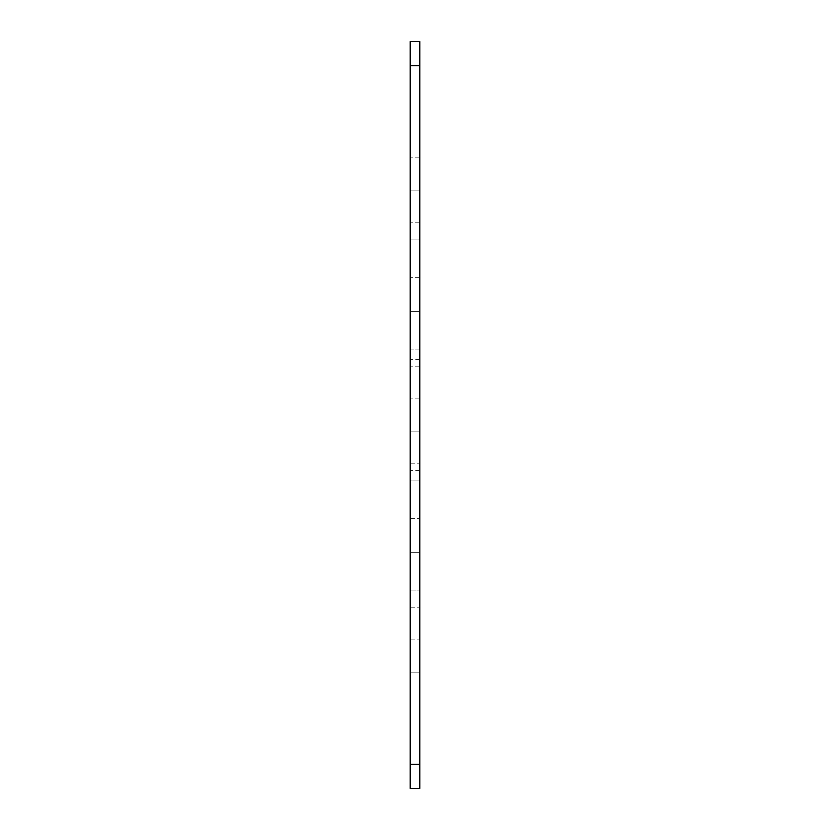 <?xml version="1.0" encoding="UTF-8"?>
<svg xmlns="http://www.w3.org/2000/svg" width="830" height="830" viewBox="0 0 830 830"><rect width="100%" height="100%" fill="white"/><g stroke="black" fill="none" stroke-linecap="round" stroke-linejoin="round"><path stroke-width="0.62" stroke-dasharray="4.15 3.11" d="M419.824 552.355L410.176 552.355L410.176 518.615L410.176 552.355L410.176 518.615L410.176 552.355L410.176 518.615L410.176 552.355L410.176 518.615L410.176 552.355L410.176 518.615L410.176 552.355L410.176 518.615L410.176 552.355L410.176 518.615L410.176 552.355L410.176 518.615L410.176 552.355L410.176 518.615L410.176 552.355L410.176 518.615L410.176 552.355L419.824 552.355L419.824 518.615L419.824 552.355L410.176 552.355L410.176 518.615L410.176 552.355L419.824 552.355L419.824 518.615L419.824 552.355L410.176 552.355L410.176 518.615L410.176 552.355L419.824 552.355L419.824 518.615L419.824 552.355L410.176 552.355L410.176 518.615L410.176 552.355L419.824 552.355L419.824 518.615L419.824 552.355L410.176 552.355L410.176 518.615L410.176 552.355L419.824 552.355L419.824 518.615L419.824 552.355L410.176 552.355L410.176 518.615L410.176 552.355L419.824 552.355L419.824 518.615L419.824 552.355L410.176 552.355L410.176 518.615L410.176 552.355L419.824 552.355L419.824 518.615L419.824 552.355L410.176 552.355L410.176 518.615L410.176 552.355L419.824 552.355L419.824 518.615L419.824 552.355L410.176 552.355L410.176 518.615L410.176 552.355L419.824 552.355L419.824 518.615L419.824 552.355L410.176 552.355L410.176 518.615L410.176 552.355L419.824 552.355L419.824 518.615L419.824 552.355L419.824 518.615L419.824 552.355L419.824 518.615L419.824 552.355L419.824 518.615L419.824 552.355L419.824 518.615L419.824 552.355L419.824 518.615L419.824 552.355L419.824 518.615L419.824 552.355L419.824 518.615L419.824 552.355L419.824 518.615L419.824 552.355L419.824 518.615L419.824 552.355L419.824 518.615L419.824 552.355L419.824 518.615L419.824 552.355L419.824 518.615L419.824 552.355L419.824 518.615L419.824 552.355L419.824 518.615L419.824 552.355L419.824 518.615L419.824 552.355L410.176 552.355L410.176 518.615L410.176 552.355L419.824 552.355L410.176 552.355L410.176 518.615L410.176 552.355L419.824 552.355L410.176 552.355L410.176 518.615L410.176 552.355L419.824 552.355L410.176 552.355L410.176 518.615L410.176 552.355L419.824 552.355L410.176 552.355L410.176 518.615L410.176 552.355L419.824 552.355L410.176 552.355L410.176 518.615L410.176 552.355L419.824 552.355M419.824 672.84L410.176 672.84L410.176 639.1L410.176 672.84L410.176 639.1L410.176 672.84L410.176 639.1L410.176 672.84L410.176 639.1L410.176 672.84L410.176 639.1L410.176 672.84L419.824 672.84L419.824 639.1L419.824 672.84L410.176 672.84L410.176 639.1L410.176 672.84L419.824 672.84L419.824 639.1L419.824 672.84L410.176 672.84L410.176 639.1L410.176 672.84L419.824 672.84L419.824 639.1L419.824 672.84L410.176 672.84L410.176 639.1L410.176 672.84L419.824 672.84L419.824 639.1L419.824 672.84L410.176 672.84L410.176 639.1L410.176 672.84L419.824 672.84L419.824 639.1L419.824 672.84L419.824 639.1L419.824 672.84L419.824 639.1L419.824 672.84L419.824 639.1L419.824 672.84L419.824 639.1L419.824 672.84L419.824 639.1L419.824 672.84L410.176 672.84L410.176 639.1L410.176 672.84L419.824 672.84M419.824 190.9L410.176 190.9L419.824 190.9L410.176 190.9L419.824 190.9L410.176 190.9L419.824 190.9L410.176 190.9L419.824 190.9L410.176 190.9L419.824 190.9L419.824 157.161L419.824 190.9L419.824 157.161L419.824 190.9L419.824 157.161L419.824 190.9L419.824 157.161L419.824 190.9L419.824 157.161L419.824 190.9L419.824 157.161L419.824 190.9L419.824 157.161L419.824 190.9L419.824 157.161L419.824 190.9L419.824 157.161L419.824 190.9L419.824 157.161L419.824 190.9L410.176 190.9L410.176 157.161L410.176 190.9L410.176 157.161L410.176 190.9L410.176 157.161L410.176 190.9L410.176 157.161L410.176 190.9L410.176 157.161L410.176 190.9L410.176 157.161L410.176 190.9L410.176 157.161L410.176 190.9L410.176 157.161L410.176 190.9L410.176 157.161L410.176 190.9L410.176 157.161L410.176 190.9L419.824 190.9M419.824 431.87L410.176 431.87L419.824 431.87L410.176 431.87L419.824 431.87L410.176 431.87L419.824 431.87L410.176 431.87L419.824 431.87L410.176 431.87L419.824 431.87L419.824 359.577L419.824 431.87L419.824 359.577L419.824 431.87L419.824 398.13L419.824 431.87L419.824 398.13L419.824 431.87L419.824 398.13L419.824 431.87L419.824 398.13L419.824 431.87L419.824 398.13L419.824 431.87L419.824 398.13L419.824 431.87L410.176 431.87L410.176 359.577L410.176 431.87L410.176 359.577L410.176 431.87L410.176 398.13L410.176 431.87L410.176 398.13L410.176 431.87L410.176 398.13L410.176 431.87L410.176 398.13L410.176 431.87L410.176 398.13L410.176 431.87L410.176 398.13L410.176 431.87L419.824 431.87M419.824 311.385L410.176 311.385L419.824 311.385L410.176 311.385L419.824 311.385L410.176 311.385L419.824 311.385L410.176 311.385L419.824 311.385L410.176 311.385L419.824 311.385L410.176 311.385L419.824 311.385L410.176 311.385L419.824 311.385L410.176 311.385L419.824 311.385L410.176 311.385L419.824 311.385L410.176 311.385L419.824 311.385L419.824 277.645L419.824 311.385L419.824 277.645L419.824 311.385L419.824 277.645L419.824 311.385L419.824 277.645L419.824 311.385L419.824 277.645L419.824 311.385L419.824 277.645L419.824 311.385L419.824 277.645L419.824 311.385L419.824 277.645L419.824 311.385L419.824 277.645L419.824 311.385L419.824 277.645L419.824 311.385L419.824 277.645L419.824 311.385L419.824 277.645L419.824 311.385L419.824 277.645L419.824 311.385L419.824 277.645L419.824 311.385L419.824 277.645L419.824 311.385L419.824 277.645L419.824 311.385L419.824 277.645L419.824 311.385L419.824 277.645L419.824 311.385L419.824 277.645L419.824 311.385L419.824 277.645L419.824 311.385L419.824 277.645L419.824 311.385L419.824 277.645L419.824 311.385L419.824 277.645L419.824 311.385L419.824 277.645L419.824 311.385L419.824 277.645L419.824 311.385L410.176 311.385L419.824 311.385L410.176 311.385L419.824 311.385L410.176 311.385L419.824 311.385L410.176 311.385L419.824 311.385L410.176 311.385L419.824 311.385L410.176 311.385L410.176 277.645L410.176 311.385L410.176 277.645L410.176 311.385L410.176 277.645L410.176 311.385L410.176 277.645L410.176 311.385L410.176 277.645L410.176 311.385L410.176 277.645L410.176 311.385L410.176 277.645L410.176 311.385L410.176 277.645L410.176 311.385L410.176 277.645L410.176 311.385L410.176 277.645L410.176 311.385L410.176 277.645L410.176 311.385L410.176 277.645L410.176 311.385L410.176 277.645L410.176 311.385L410.176 277.645L410.176 311.385L410.176 277.645L410.176 311.385L410.176 277.645L410.176 311.385L410.176 277.645L410.176 311.385L410.176 277.645L410.176 311.385L410.176 277.645L410.176 311.385L410.176 277.645L410.176 311.385L410.176 277.645L410.176 311.385L410.176 277.645L410.176 311.385L410.176 277.645L410.176 311.385L410.176 277.645L410.176 311.385L410.176 277.645L410.176 311.385L419.824 311.385M410.176 415L410.176 359.577L410.176 415M419.824 415L419.824 359.577L419.824 415M419.824 590.908L419.824 463.192L419.824 607.778L419.824 463.192L419.824 607.778L419.824 463.192L419.824 607.778L419.824 463.192L419.824 607.778L419.824 463.192L419.824 607.778L419.824 463.192L419.824 607.778L419.824 463.192L419.824 607.778L419.824 463.192L419.824 607.778L419.824 463.192L419.824 607.778L419.824 463.192L419.824 607.778L419.824 463.192L419.824 607.778L419.824 463.192L419.824 607.778L419.824 463.192L419.824 607.778L419.824 463.192L419.824 607.778L419.824 463.192L419.824 607.778L419.824 463.192L419.824 607.778L419.824 463.192L419.824 607.778L419.824 463.192L419.824 607.778L419.824 463.192L419.824 607.778L419.824 463.192L419.824 607.778L419.824 463.192L419.824 607.778L419.824 463.192L419.824 607.778L419.824 463.192L419.824 590.908L410.176 590.908L410.176 480.062L410.176 607.778L410.176 463.192L410.176 607.778L410.176 463.192L410.176 607.778L410.176 463.192L410.176 607.778L410.176 463.192L410.176 607.778L410.176 463.192L410.176 607.778L410.176 463.192L410.176 607.778L410.176 463.192L410.176 607.778L410.176 463.192L410.176 607.778L410.176 463.192L410.176 607.778L410.176 463.192L410.176 607.778L410.176 463.192L410.176 607.778L410.176 463.192L410.176 607.778L410.176 463.192L410.176 607.778L410.176 463.192L410.176 607.778L410.176 463.192L410.176 607.778L410.176 463.192L410.176 607.778L410.176 463.192L410.176 607.778L410.176 463.192L410.176 607.778L410.176 463.192L410.176 607.778L410.176 463.192L410.176 607.778L410.176 463.192L410.176 607.778L410.176 463.192L410.176 607.778L410.176 463.192L410.176 590.908L419.824 590.908M419.824 764.399L410.176 764.399L410.176 788.5L419.824 788.5L419.824 41.5L410.176 41.5L410.176 65.601L419.824 65.601M419.824 349.938L419.824 222.222L419.824 366.808L419.824 222.222L419.824 366.808L419.824 222.222L419.824 366.808L419.824 222.222L419.824 366.808L419.824 222.222L419.824 366.808L419.824 222.222L419.824 366.808L419.824 222.222L419.824 366.808L419.824 222.222L419.824 366.808L419.824 222.222L419.824 366.808L419.824 222.222L419.824 366.808L419.824 222.222L419.824 366.808L419.824 222.222L419.824 366.808L419.824 222.222L419.824 366.808L419.824 222.222L419.824 366.808L419.824 222.222L419.824 366.808L419.824 222.222L419.824 366.808L419.824 222.222L419.824 366.808L419.824 222.222L419.824 366.808L419.824 222.222L419.824 366.808L419.824 222.222L419.824 366.808L419.824 222.222L419.824 366.808L419.824 222.222L419.824 366.808L419.824 349.938L410.176 349.938L410.176 222.222L410.176 366.808L410.176 222.222L410.176 366.808L410.176 222.222L410.176 366.808L410.176 222.222L410.176 366.808L410.176 222.222L410.176 366.808L410.176 222.222L410.176 366.808L410.176 222.222L410.176 366.808L410.176 222.222L410.176 366.808L410.176 222.222L410.176 366.808L410.176 222.222L410.176 366.808L410.176 222.222L410.176 366.808L410.176 222.222L410.176 366.808L410.176 222.222L410.176 366.808L410.176 222.222L410.176 366.808L410.176 222.222L410.176 366.808L410.176 222.222L410.176 366.808L410.176 222.222L410.176 366.808L410.176 222.222L410.176 366.808L410.176 222.222L410.176 366.808L410.176 222.222L410.176 366.808L410.176 222.222L410.176 366.808L410.176 222.222L410.176 366.808L410.176 222.222L410.176 366.808L410.176 349.938L419.824 349.938M419.824 239.092L419.824 222.222L419.824 239.092L410.176 239.092L419.824 239.092M410.176 764.399L410.176 65.601M410.176 480.062L410.176 463.192L410.176 480.062L419.824 480.062L410.176 480.062M419.824 277.645L410.176 277.645L419.824 277.645M419.824 398.13L410.176 398.13L419.824 398.13M419.824 157.161L410.176 157.161L419.824 157.161M410.176 518.615L419.824 518.615L410.176 518.615M410.176 639.1L419.824 639.1L410.176 639.1M419.824 359.577L410.176 359.577M419.824 470.423L410.176 470.423M419.824 222.222L410.176 222.222L419.824 222.222M419.824 366.808L410.176 366.808L419.824 366.808M410.176 463.192L419.824 463.192L410.176 463.192M410.176 607.778L419.824 607.778L410.176 607.778"/><path stroke-width="1.25" d="M419.824 41.5L419.824 65.601L410.176 65.601L410.176 41.5L419.824 41.5M419.824 764.399L419.824 788.5L410.176 788.5L410.176 764.399L419.824 764.399L419.824 65.601M410.176 764.399L410.176 65.601"/></g></svg>
